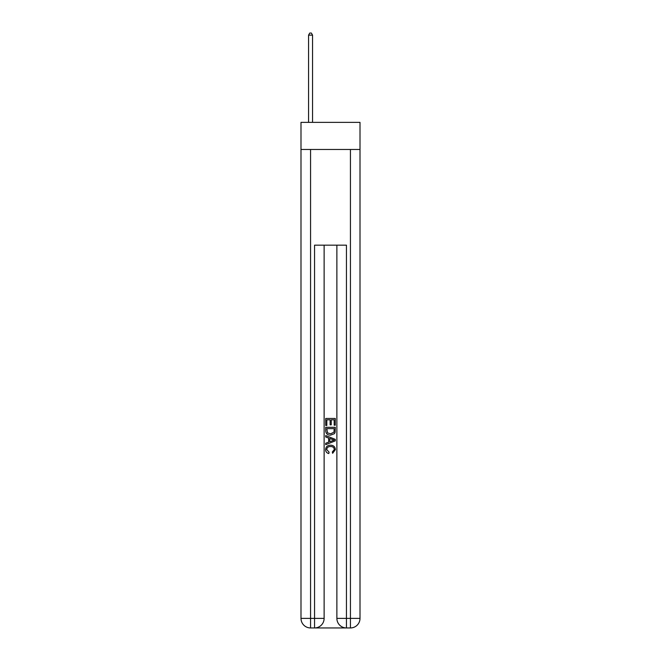 <?xml version="1.0" encoding="UTF-8"?>
<svg xmlns="http://www.w3.org/2000/svg" width="661" height="661" viewBox="0 0 661 661"><rect width="100%" height="100%" fill="white"/><g stroke="black" fill="none" stroke-linecap="round" stroke-linejoin="round"><path stroke-width="0.99" d="M360.005 149.477L360.005 122.368L300.995 122.368L300.995 149.477L360.005 149.477L360.005 618.382L350.437 618.382L350.437 149.477M315.272 627.95L345.728 627.95M336.879 245.173L336.879 618.382A9.568 9.568 0 0 0 346.447 627.95L346.447 618.382L336.879 618.382A9.568 9.568 0 0 0 346.447 627.95L350.437 627.95L350.437 618.382L346.447 618.382L346.447 245.173L314.553 245.173L314.553 618.382L300.995 618.382L300.995 149.477M324.121 245.173L324.121 618.382A9.568 9.568 0 0 1 314.553 627.95L310.563 627.95A9.568 9.568 0 0 1 300.995 618.382A9.568 9.568 0 0 0 310.563 627.95L310.563 149.477M350.437 627.95A9.568 9.568 0 0 0 360.005 618.382A9.568 9.568 0 0 1 350.437 627.95M325.716 425.461L325.716 418.463L335.284 418.463L335.284 425.213L334.177 425.213L334.177 419.818L331.235 419.818L331.235 424.841L330.128 424.841L330.128 419.818L326.823 419.818L326.823 425.461L325.716 425.461M325.716 430.724L325.716 427.295L335.284 427.295L335.144 432.261L334.466 433.657L330.55 435.153C327.492 435.161 325.881 433.69 325.716 430.724M326.823 428.65L327.492 432.881L330.574 433.798L333.987 432.17L334.177 428.65L326.823 428.65M325.716 436.987L325.716 435.558L335.284 439.358L335.284 440.879L325.716 444.679L325.716 443.25L328.657 442.159L328.657 438.078L325.716 436.987M332.417 439.466L329.765 438.483L329.765 441.755L334.177 440.119L332.417 439.466M326.699 449.521L329.095 452.207L328.781 453.553C326.749 453.025 325.691 451.719 325.592 449.645C325.848 446.704 327.509 445.225 330.574 445.208C333.508 445.274 335.127 446.745 335.408 449.62L332.623 453.306L332.334 451.959L334.301 449.554C334.02 447.489 332.78 446.489 330.574 446.563C328.335 446.439 327.046 447.431 326.699 449.521M312.554 122.368L312.554 35.124L308.571 35.124L308.571 122.368M308.571 35.124L309.769 33.05L311.364 33.05L312.554 35.124M324.121 618.382L314.553 618.382L314.553 627.95A9.568 9.568 0 0 0 324.121 618.382"/></g></svg>
